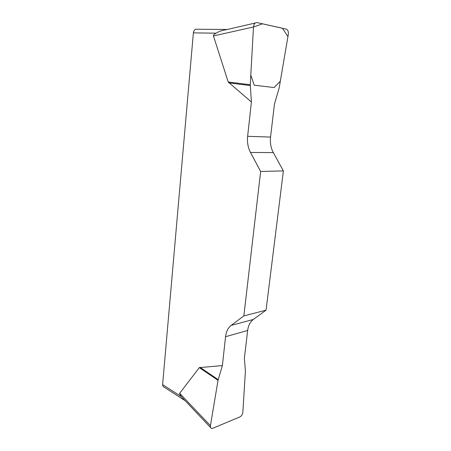 <?xml version="1.0" encoding="UTF-8"?>
<svg xmlns="http://www.w3.org/2000/svg" width="451" height="451" viewBox="0 0 451 451"><rect width="100%" height="100%" fill="white"/><g stroke="black" fill="none" stroke-linecap="round" stroke-linejoin="round"><path stroke-width="0.68" d="M163.95 387.014L163.031 386.417L162.608 384.607L181.426 396.705C179.96 394.879 179.374 393.746 179.678 393.311L199.314 367.616L222.382 365.581L218.025 380.334L210.431 425.671L210.6 427.587C211.051 428.427 211.801 428.653 212.838 428.253L239.87 416.921C241.556 415.991 242.553 414.435 242.863 412.259L245.406 370.807L244.357 358.387L247.667 330.448C248.304 325.521 250.187 321.862 253.31 319.466L266.051 310.175L283.38 170.906L273.334 152.613C270.865 147.967 269.94 142.787 270.549 137.07L274.45 104.091L279.135 88.142L288.307 34.434C288.606 31.925 288.037 30.189 286.605 29.225L257.081 22.595C255.08 22.494 253.879 23.959 253.485 26.987L250.26 84.732L251.404 102.022L247.633 136.309C247.041 142.245 247.994 147.624 250.485 152.449L260.644 171.465L283.38 170.906M266.051 310.175L243.856 315.903L231.149 325.402L253.31 319.466L231.149 325.402C228.043 327.849 226.176 331.62 225.562 336.711L222.382 365.581M243.856 315.903L260.644 171.465M251.404 102.022L228.217 82.009L213.453 35.945C213.227 35.167 214.107 34.248 216.085 33.182L193.383 32.867C193.789 30.352 194.917 29.146 196.76 29.242L227.259 29.484M162.608 384.607L193.383 32.867M181.426 396.705L181.764 397.117M255.294 23.012L226.069 29.755C222.326 30.262 218.994 31.401 216.085 33.182M250.266 85.56L228.888 82.883M250.26 84.732L228.217 82.009M218.183 379.652L200.024 367.334M218.025 380.334L199.314 367.616M253.485 27.026L262.527 23.807L282.501 28.25L287.935 36.61L280.325 81.197L274.118 87.55L254.234 85.205L250.795 75.103L253.485 27.026M247.667 330.448L225.562 336.711M273.334 152.613L250.485 152.449M247.633 136.309L270.549 137.07M253.485 26.987L213.453 35.945M179.678 393.311L210.431 425.671M185.124 400.68L163.031 386.417M210.487 427.463L181.77 397.139"/></g></svg>
